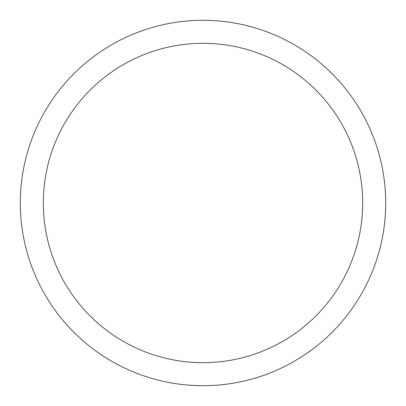 <?xml version="1.0" encoding="UTF-8"?>
<svg xmlns="http://www.w3.org/2000/svg" width="406" height="406" viewBox="0 0 406 406"><rect width="100%" height="100%" fill="white"/><g stroke="black" fill="none" stroke-linecap="round" stroke-linejoin="round"><path stroke-width="0.61" d="M43.315 203A159.685 159.685 0 0 0 282.84 341.289A159.685 159.685 0 0 0 282.84 64.711A159.685 159.685 0 0 0 43.315 203M20.3 203A182.7 182.7 0 0 1 203 20.3A182.7 182.7 0 0 1 385.7 203A182.7 182.7 0 0 1 203 385.7A182.7 182.7 0 0 1 20.3 203"/></g></svg>
